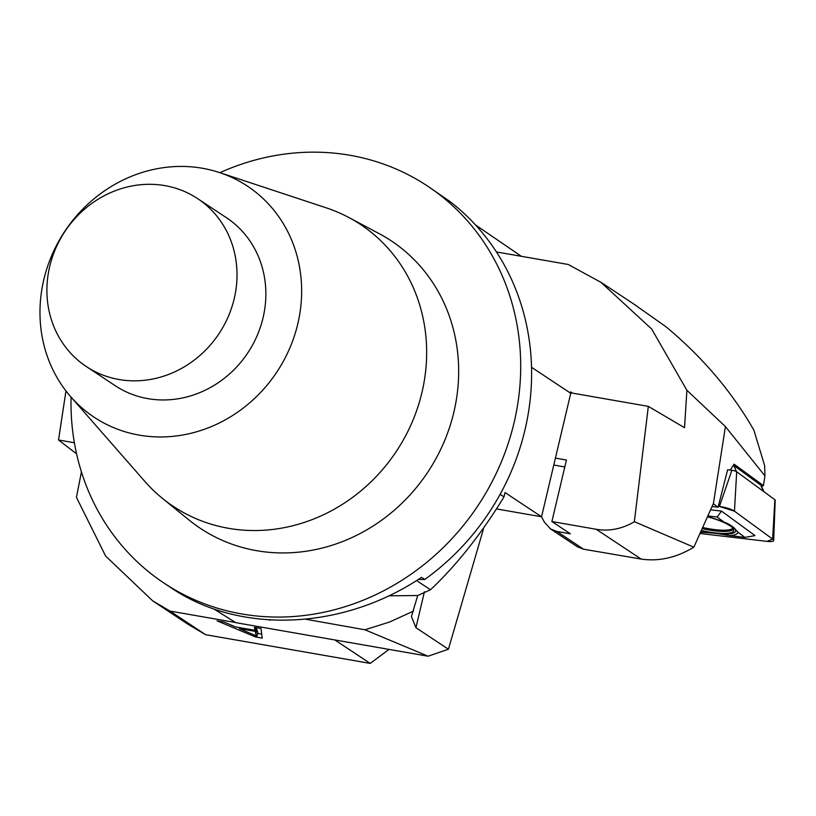 <?xml version="1.0" encoding="UTF-8"?>
<svg xmlns="http://www.w3.org/2000/svg" width="816" height="816" viewBox="0 0 816 816"><rect width="100%" height="100%" fill="white"/><g stroke="black" fill="none" stroke-linecap="round" stroke-linejoin="round"><path stroke-width="1.22" d="M334.835 639.948L370.219 663.408L205.601 634.695L187.66 624.056M81.437 471.913L76.429 497.321L105.59 556.012L152.674 600.841L170.014 611.082L235.498 622.506M170.014 611.082L205.601 634.695M255.061 630.309L254.408 627.351L260.998 628.504L262.201 638.112L255.49 636.939L217.036 620.833L224.114 622.067L235.426 626.882L255.061 630.309L255.704 627.575M76.582 453.839L58.517 439.987L65.963 390.935M58.517 439.987L74.378 442.751M389.028 649.403L370.219 663.408M255.826 634.216L255.347 631.37L256.214 627.667L257.846 632.482L256.969 636.205L255.826 634.216L256.714 630.482M255.347 631.37L239.414 628.595L239.649 627.626M239.414 628.595L256.969 636.205M257.621 633.43L261.701 634.144M255.49 636.939L255.785 635.674M736.695 471.781L774.863 499.708A3.713 0.826 -166.6 0 1 775.2 500.147L773.68 540.478A11.628 2.591 13.4 0 0 772.619 539.101L734.461 511.183L736.695 471.781A3.713 0.826 -166.6 0 0 731.891 470.281L727.637 469.781L718.09 507.226L713.296 503.717L693.855 547.199L634.358 521.689L648.332 406.368L684.532 427.717L686.899 390.293L725.424 426.595L764.949 475.881L763.429 485.632L734.053 464.151L730.33 470.098M761.542 486.407L763.429 485.632M764.949 475.881L764.633 465.559L753.851 430.083C731.717 391.517 702.443 357.082 666.009 326.777L634.124 304.266M725.424 426.595L713.378 503.778M718.09 507.226L712.052 506.512M686.899 390.293L651.647 329.001L600.923 282.305L568.201 264.476L496.434 251.96M693.855 547.199C676.382 557.705 658.818 561.663 641.152 559.062L583.583 549.199L577.626 546.924L550.331 528.819M496.913 508.99L541.549 516.773L544.384 522.138L550.423 528.88L556.808 531.44L570.374 533.807L551.891 521.546L596.241 529.288A58.12 53.336 123.6 0 0 634.358 521.689M553.789 465.018L564.805 466.946M555.421 458.102L566.437 460.02L551.891 521.546M648.332 406.368L570.721 392.822M732.86 528.187A32.099 7.14 13.4 0 1 715.163 529.655A32.099 7.14 13.4 0 1 702.658 527.503M744.967 537.397L729.749 535.602A37.771 8.405 -166.6 0 0 737.899 532.216L744.967 537.397L755.014 535.602L721.507 511.091L710.583 509.806M734.461 511.183A11.628 2.591 13.4 0 0 719.426 506.481L734.461 511.183L772.619 539.101L767.132 541.385L699.985 533.48L767.132 541.385A11.628 2.591 13.4 0 0 773.68 540.478M707.462 516.773A33.374 7.426 13.4 0 1 733.768 529.819A33.374 7.426 13.4 0 1 715.01 532.889A33.374 7.426 13.4 0 1 701.321 530.492M701.138 530.9A35.323 7.864 -166.6 0 0 712.582 533.052L718.886 533.797A35.323 7.864 -166.6 0 0 733.819 527.595L730.891 525.443A35.323 7.864 -166.6 0 0 725.22 522.485M707.829 515.947L717.142 517.038L724.22 522.209A37.771 8.405 -166.6 0 0 707.513 516.65M724.22 522.209L730.891 525.443M712.582 533.052L700.312 532.144M729.749 535.602L718.886 533.797M733.819 527.595L737.899 532.216M763.98 491.742L761.185 485.612A5.324 1.183 -166.6 0 0 760.736 485.143L733.829 465.467A5.324 1.183 -166.6 0 0 733.4 465.191M721.507 511.091L717.142 517.038M49.705 266.465A100.735 92.453 123.6 0 1 197.625 198.614A100.735 92.453 123.6 0 1 219.004 333.662A100.735 92.453 123.6 0 1 86.282 366.517A100.735 92.453 123.6 0 1 49.705 266.465M86.282 366.517L115.138 385.652A100.735 92.453 -56.4 0 0 247.85 352.787A100.735 92.453 -56.4 0 0 226.481 217.75L197.625 198.614M70.706 396.709L144.84 481.42A169.198 155.285 -56.4 0 0 162.353 498.311L189.128 520.078A172.553 158.355 -56.4 0 0 427.808 472.127A172.553 158.355 -56.4 0 0 379.103 233.611L348.636 217.403A169.198 155.285 -56.4 0 0 326.267 207.845L219.392 172.523A138.659 127.255 -56.4 0 0 89.566 202.623A138.659 127.255 -56.4 0 0 41.422 332.336A138.659 127.255 -56.4 0 0 70.706 396.709A138.659 127.255 -56.4 0 0 276.859 372.025A138.659 127.255 -56.4 0 0 219.392 172.523M219.892 172.686A238.272 218.678 123.6 0 1 427.523 186.038A238.272 218.678 123.6 0 1 413.845 572.24A238.272 218.678 123.6 0 1 164.149 583.185A238.272 218.678 123.6 0 1 71.063 397.117M162.353 498.311A169.198 155.285 -56.4 0 0 396.392 451.299A169.198 155.285 -56.4 0 0 348.636 217.403M164.149 583.185L171.34 587.959C240.006 634.542 343.016 630.166 421.535 577.34L424.748 579.472A238.272 218.678 -56.4 0 0 449.942 201.501L427.523 186.038M270.433 620.099L268.862 619.997M306.041 619.293L364.956 629.789L428.094 656.217L448.412 649.23L415.936 627.698L411.437 616.488L417.721 595.517L430.501 589.784L416.578 580.543M428.094 656.217L235.763 622.659L213.925 609.011M475.493 224.941L521.363 256.306M430.501 589.784C456.909 564.794 481.399 533.827 503.992 496.873L505.012 492.548L541.549 516.773L570.741 393.292L531.502 367.261M570.741 393.292A232.458 213.343 -56.4 0 0 570.68 391.874L572.597 393.149M500.106 494.302L503.992 496.873M364.956 629.789L389.752 621.955L413.569 611.062M483.439 529.023L448.412 649.23M418.169 579.533L424.748 579.472M417.721 595.517L388.875 595.823M641.152 559.062L596.241 529.288M556.808 531.44L583.583 549.199M719.426 506.481L731.891 470.281M772.619 539.101L774.863 499.708M733.319 528.799A32.518 7.232 13.4 0 1 715.071 530.89A32.518 7.232 13.4 0 1 702.148 528.656M736.45 471.617L733.829 465.467M763.337 491.273L760.736 485.143M415.936 627.698L424.432 591.743M187.639 624.046L152.674 600.851M635.572 305.225L600.943 282.275"/></g></svg>
